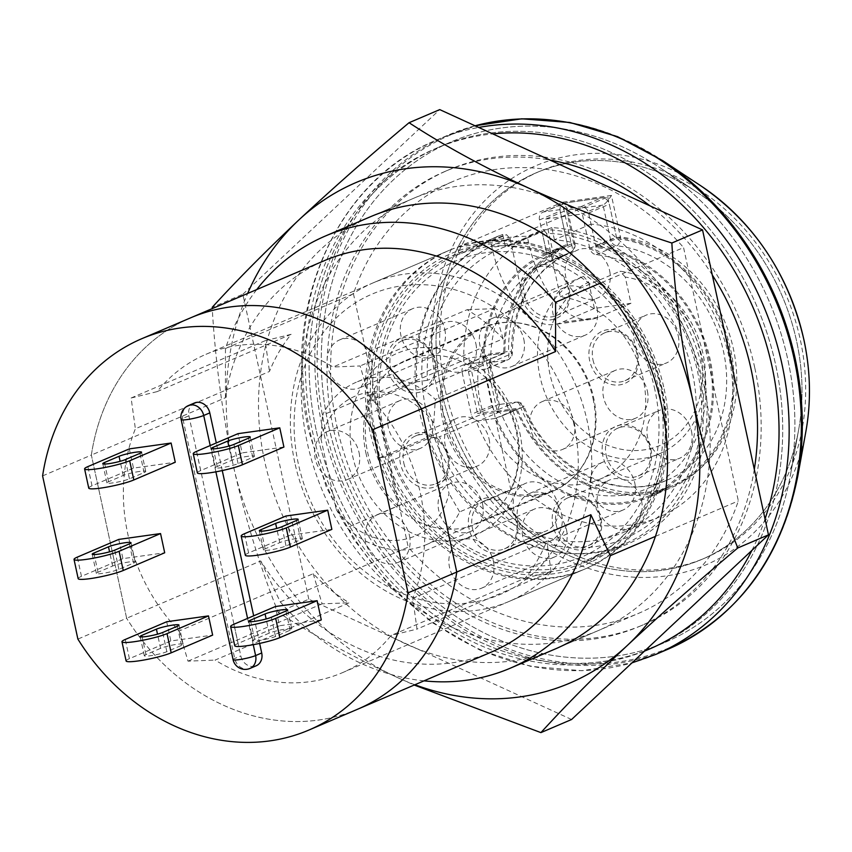 <?xml version="1.0" encoding="UTF-8"?>
<svg xmlns="http://www.w3.org/2000/svg" width="852" height="852" viewBox="0 0 852 852"><rect width="100%" height="100%" fill="white"/><g stroke="black" fill="none" stroke-linecap="round" stroke-linejoin="round"><path stroke-width="0.64" stroke-dasharray="4.26 3.19" d="M441.432 390.951A210.295 177.557 66.9 0 1 502.861 192.52A210.295 177.557 66.9 0 1 696.766 192.019A210.295 177.557 66.9 0 1 796.631 341.237A210.295 177.557 66.9 0 1 798.569 430.196A210.295 177.557 66.9 0 1 623.494 570.691A210.295 177.557 66.9 0 1 441.432 390.951A210.295 177.557 66.9 0 1 502.861 192.52A210.295 177.557 66.9 0 1 696.766 192.019A210.295 177.557 66.9 0 1 796.631 341.237A210.295 177.557 66.9 0 1 798.569 430.196A210.295 177.557 66.9 0 1 623.494 570.691A210.295 177.557 66.9 0 1 441.432 390.951M328.254 424.317A272.15 229.784 66.9 0 1 451.113 141.901A272.15 229.784 66.9 0 1 658.681 166.875A272.15 229.784 66.9 0 1 787.919 359.981A272.15 229.784 66.9 0 1 790.432 475.096A272.15 229.784 66.9 0 1 665.05 642.387A272.15 229.784 66.9 0 1 328.254 424.317A272.15 229.784 66.9 0 1 451.113 141.901A272.15 229.784 66.9 0 1 658.681 166.875A272.15 229.784 66.9 0 1 787.919 359.981A272.15 229.784 66.9 0 1 790.432 475.096A272.15 229.784 66.9 0 1 665.05 642.387A272.15 229.784 66.9 0 1 328.254 424.317M316.06 429.525A272.15 229.784 66.9 0 1 438.929 147.119A272.15 229.784 66.9 0 1 775.735 365.188A272.15 229.784 66.9 0 1 652.866 647.605A272.15 229.784 66.9 0 1 316.06 429.525A272.15 229.784 66.9 0 1 438.929 147.119A272.15 229.784 66.9 0 1 775.735 365.188A272.15 229.784 66.9 0 1 652.866 647.605A272.15 229.784 66.9 0 1 316.06 429.525M412.751 598.328L546.835 541.009A173.18 146.225 66.9 0 1 525.183 578.146L391.089 635.464A173.18 146.225 66.9 0 1 342.131 672.803A173.18 146.225 66.9 0 1 215.077 660.098L349.171 602.79A173.18 146.225 66.9 0 1 313.195 573.705L179.112 631.023A173.18 146.225 66.9 0 1 127.8 534.023A173.18 146.225 66.9 0 1 135.383 428.78L269.466 371.472A173.18 146.225 66.9 0 1 291.128 334.325L157.034 391.643A173.18 146.225 66.9 0 1 205.992 354.304A173.18 146.225 66.9 0 1 333.047 367.01L467.13 309.691A173.18 146.225 66.9 0 1 503.106 338.766L369.022 396.084A173.18 146.225 66.9 0 1 420.324 493.084A173.18 146.225 66.9 0 1 412.751 598.328L417.011 629.096L391.089 635.464M664.123 388.874A173.18 146.225 66.9 0 1 585.931 568.593A173.18 146.225 66.9 0 1 371.6 429.813A173.18 146.225 66.9 0 1 449.792 250.094A173.18 146.225 66.9 0 1 664.123 388.874M491.785 651.886A212.766 179.644 66.9 0 1 260.733 560.936L126.639 618.254L91.356 455.064A212.766 179.644 66.9 0 1 190.433 317.913A212.766 179.644 -113.1 0 0 91.356 455.064L225.45 397.746A212.766 179.644 66.9 0 1 324.527 260.595M357.691 709.194A212.766 179.644 66.9 0 1 126.639 618.254A212.766 179.644 -113.1 0 0 357.691 709.194M424.008 680.854A235.035 198.452 66.9 0 1 280.223 601.853L260.733 560.936M280.223 601.853L408.225 547.133A235.035 198.452 66.9 0 0 638.276 613.483A235.035 198.452 66.9 0 0 738.343 500.933L683.57 247.581L600.681 283.013M655.454 536.366L738.343 500.933M476.151 421.112L495.353 418.428A132.358 111.761 -113.1 0 0 650.342 496.663A132.358 111.761 -113.1 0 0 710.046 359.065A132.358 111.761 -113.1 0 0 595.772 246.207L591 224.14A154.627 130.558 66.9 0 1 728.29 353.974A154.627 130.558 66.9 0 1 659.086 517.132A154.627 130.558 66.9 0 1 476.151 421.112L439.579 436.746A154.627 130.558 66.9 0 0 622.524 532.766L659.086 517.132M591 224.14L554.428 239.774A154.627 130.558 66.9 0 1 691.728 369.608A154.627 130.558 66.9 0 1 622.524 532.766M554.428 239.774L551.787 227.569A167.003 141.006 66.9 0 1 701.856 366.786A167.003 141.006 66.9 0 1 627.381 544.14A167.003 141.006 66.9 0 1 428.961 438.237L439.579 436.746M551.787 227.569L507.909 246.324A167.003 141.006 66.9 0 1 657.968 385.541A167.003 141.006 66.9 0 1 583.503 562.906A167.003 141.006 66.9 0 1 385.072 456.991L428.961 438.237M595.772 246.207L616.497 237.346A132.358 111.761 66.9 0 1 730.771 350.204A132.358 111.761 66.9 0 1 671.057 487.802A132.358 111.761 66.9 0 1 516.078 409.567L495.353 418.428M483.159 362.004L463.957 364.699A154.627 130.558 66.9 0 1 537.537 232.766A154.627 130.558 66.9 0 1 541.893 231.009L546.664 253.076A132.358 111.761 -113.1 0 0 546.281 253.246A132.358 111.761 -113.1 0 0 483.159 362.004L503.883 353.143A132.358 111.761 66.9 0 1 567.006 244.386A132.358 111.761 66.9 0 1 567.389 244.226L558.667 203.873L607.764 197.004L616.497 237.346M463.957 364.699L427.385 380.322A154.627 130.558 66.9 0 1 500.965 248.401A154.627 130.558 66.9 0 1 505.332 246.643L541.893 231.009M427.385 380.322L416.756 381.813A167.003 141.006 66.9 0 1 496.098 237.026A167.003 141.006 66.9 0 1 502.691 234.438L505.332 246.643M416.756 381.813L372.878 400.568A167.003 141.006 66.9 0 1 452.22 255.781A167.003 141.006 66.9 0 1 458.802 253.193L502.691 234.438M385.072 456.991L379.79 457.726L367.595 401.313L372.878 400.568M458.802 253.193L457.492 247.123L506.589 240.253L507.909 246.324M157.034 391.643L131.112 398.012L135.383 428.78M369.022 396.084L360.119 365.955L333.047 367.01M179.112 631.023L188.004 661.152L215.077 660.098M225.45 397.746L225.45 348.5A235.035 198.452 66.9 0 1 256.75 289.563M225.45 348.5L353.442 293.78A235.035 198.452 66.9 0 1 453.509 181.242A235.035 198.452 66.9 0 1 683.57 247.581M353.442 293.78L408.225 547.133M516.078 409.567L480.965 414.487L468.77 358.064L503.883 353.143M546.664 253.076L567.389 244.226M457.492 247.123L558.667 203.873M506.589 240.253L607.764 197.004M379.79 457.726L480.965 414.487M367.595 401.313L468.77 358.064M313.195 573.705L322.099 603.834L349.171 602.79M322.099 603.834L188.004 661.152M525.183 578.146L551.095 571.777L417.011 629.096M551.095 571.777L546.835 541.009M503.106 338.766L494.203 308.648L360.119 365.955M494.203 308.648L467.13 309.691M291.128 334.325L265.206 340.693L269.466 371.472M265.206 340.693L131.112 398.012M248.39 456.214A12.375 1.48 -12.2 0 0 231.85 460.282L217.217 466.534A12.375 1.48 -12.2 0 0 215.577 467.695A12.375 1.48 -12.2 0 0 224.662 467.184A12.375 1.48 -12.2 0 0 238.113 463.616L252.746 457.364A12.375 1.48 -12.2 0 0 254.386 456.214A12.375 1.48 -12.2 0 0 248.39 456.214M296.326 538.549A12.375 1.48 -12.2 0 0 279.786 542.617L265.164 548.869A12.375 1.48 -12.2 0 0 263.513 550.03A12.375 1.48 -12.2 0 0 272.597 549.519A12.375 1.48 -12.2 0 0 286.059 545.951L300.681 539.699A12.375 1.48 -12.2 0 0 302.322 538.549A12.375 1.48 -12.2 0 0 296.326 538.549M139.739 471.422A12.375 1.48 -12.2 0 0 123.199 475.491L108.577 481.742A12.375 1.48 -12.2 0 0 106.926 482.903A12.375 1.48 -12.2 0 0 116.01 482.392A12.375 1.48 -12.2 0 0 129.461 478.824L144.095 472.572A12.375 1.48 -12.2 0 0 145.735 471.422A12.375 1.48 -12.2 0 0 139.739 471.422M129.174 561.947A12.375 1.48 -12.2 0 0 112.634 566.016L98.012 572.267A12.375 1.48 -12.2 0 0 96.361 573.417A12.375 1.48 -12.2 0 0 105.446 572.917A12.375 1.48 -12.2 0 0 118.897 569.349L133.53 563.097A12.375 1.48 -12.2 0 0 135.17 561.937A12.375 1.48 -12.2 0 0 129.174 561.947M234.769 645.773A24.74 2.961 167.8 0 1 238.049 643.462L279.499 625.751L275.345 606.539M321.289 619.905L279.499 625.751M269.221 633.142L254.599 639.394A12.375 1.48 -12.2 0 0 252.948 640.555A12.375 1.48 -12.2 0 0 262.033 640.044A12.375 1.48 -12.2 0 0 275.494 636.476L290.117 630.224A12.375 1.48 -12.2 0 0 291.757 629.074A12.375 1.48 -12.2 0 0 282.672 629.575A12.375 1.48 -12.2 0 0 269.221 633.142L266.154 618.967M197.387 472.913A24.74 2.961 167.8 0 1 200.678 470.602L242.128 452.891L237.974 433.679M283.918 447.044L242.128 452.891M245.333 555.248A24.74 2.961 167.8 0 1 248.614 552.937L290.063 535.226L285.91 516.024M331.854 529.38L290.063 535.226M118.758 539.412L122.912 558.624L164.702 552.778M194.49 402.985A12.375 10.448 -113.1 0 0 188.899 415.819L240.807 655.902A12.375 10.448 -113.1 0 0 256.122 665.817M259.636 643.42L253.672 615.804M222.265 470.56L216.301 442.944M129.323 448.887L133.476 468.099L175.267 462.253M166.694 621.747L170.847 640.96L212.638 635.113M42.6 475.906L91.356 455.064L126.639 618.254L77.883 639.096M88.746 488.121A24.74 2.961 167.8 0 1 92.027 485.81L133.476 468.099M78.182 578.646A24.74 2.961 167.8 0 1 81.462 576.335L122.912 558.624M126.117 660.982A24.74 2.961 167.8 0 1 129.408 658.671L170.847 640.96M160.57 648.351L145.948 654.602A12.375 1.48 -12.2 0 0 144.297 655.763A12.375 1.48 -12.2 0 0 153.392 655.252A12.375 1.48 -12.2 0 0 166.843 651.684L181.465 645.433A12.375 1.48 -12.2 0 0 183.116 644.272A12.375 1.48 -12.2 0 0 174.021 644.783A12.375 1.48 -12.2 0 0 160.57 648.351L157.513 634.176M569.083 288.828A28.457 24.026 66.9 0 1 551.02 319.809A28.457 24.026 66.9 0 1 521.019 295.559A28.457 24.026 66.9 0 1 539.082 264.589A28.457 24.026 66.9 0 1 569.083 288.828M524.331 294.739A25.975 21.939 -113.1 0 0 556.484 315.56A25.975 21.939 -113.1 0 0 568.209 288.604A25.975 21.939 -113.1 0 0 536.057 267.784A25.975 21.939 -113.1 0 0 524.331 294.739M637.69 353.91A28.457 24.026 66.9 0 1 619.638 384.891A28.457 24.026 66.9 0 1 589.637 360.641A28.457 24.026 66.9 0 1 607.7 329.671A28.457 24.026 66.9 0 1 637.69 353.91M592.949 359.832A25.975 21.939 -113.1 0 0 625.091 380.642A25.975 21.939 -113.1 0 0 636.827 353.687A25.975 21.939 -113.1 0 0 604.675 332.866A25.975 21.939 -113.1 0 0 592.949 359.832M650.896 449.185A28.457 24.026 66.9 0 1 632.834 480.166A28.457 24.026 66.9 0 1 602.843 455.916A28.457 24.026 66.9 0 1 620.895 424.946A28.457 24.026 66.9 0 1 650.896 449.185M606.145 455.106A25.975 21.939 -113.1 0 0 638.297 475.917A25.975 21.939 -113.1 0 0 650.023 448.961A25.975 21.939 -113.1 0 0 617.881 428.141A25.975 21.939 -113.1 0 0 606.145 455.106M600.958 518.847A28.457 24.026 66.9 0 1 582.896 549.817A28.457 24.026 66.9 0 1 552.905 525.577A28.457 24.026 66.9 0 1 570.957 494.607A28.457 24.026 66.9 0 1 600.958 518.847M556.207 524.757A25.975 21.939 -113.1 0 0 588.359 545.578A25.975 21.939 -113.1 0 0 600.085 518.623A25.975 21.939 -113.1 0 0 567.943 497.802A25.975 21.939 -113.1 0 0 556.207 524.757M517.132 522.084A28.457 24.026 66.9 0 1 499.07 553.054A28.457 24.026 66.9 0 1 469.079 528.815A28.457 24.026 66.9 0 1 487.131 497.834A28.457 24.026 66.9 0 1 517.132 522.084M472.381 527.995A25.975 21.939 -113.1 0 0 504.533 548.816A25.975 21.939 -113.1 0 0 516.259 521.861A25.975 21.939 -113.1 0 0 484.117 501.04A25.975 21.939 -113.1 0 0 472.381 527.995M448.525 457.002A28.457 24.026 66.9 0 1 430.462 487.972A28.457 24.026 66.9 0 1 400.461 463.733A28.457 24.026 66.9 0 1 418.524 432.752A28.457 24.026 66.9 0 1 448.525 457.002M403.773 462.913A25.975 21.939 -113.1 0 0 435.926 483.734A25.975 21.939 -113.1 0 0 447.651 456.778A25.975 21.939 -113.1 0 0 415.499 435.958A25.975 21.939 -113.1 0 0 403.773 462.913M435.319 361.727A28.457 24.026 66.9 0 1 417.256 392.697A28.457 24.026 66.9 0 1 387.255 368.447A28.457 24.026 66.9 0 1 405.318 337.477A28.457 24.026 66.9 0 1 435.319 361.727M390.567 367.638A25.975 21.939 -113.1 0 0 422.72 388.459A25.975 21.939 -113.1 0 0 434.445 361.493A25.975 21.939 -113.1 0 0 402.293 340.683A25.975 21.939 -113.1 0 0 390.567 367.638M475.895 343.782A25.975 21.939 66.9 0 1 464.159 370.737A25.975 21.939 66.9 0 1 432.017 349.927A25.975 21.939 66.9 0 1 443.743 322.961A25.975 21.939 66.9 0 1 475.895 343.782M489.091 439.057A25.975 21.939 66.9 0 1 477.365 466.012A25.975 21.939 66.9 0 1 445.213 445.202A25.975 21.939 66.9 0 1 456.949 418.236A25.975 21.939 66.9 0 1 489.091 439.057M557.709 504.139A25.975 21.939 66.9 0 1 545.983 531.094A25.975 21.939 66.9 0 1 513.831 510.284A25.975 21.939 66.9 0 1 525.556 483.329A25.975 21.939 66.9 0 1 557.709 504.139M641.535 500.901A25.975 21.939 66.9 0 1 629.809 527.857A25.975 21.939 66.9 0 1 597.657 507.046A25.975 21.939 66.9 0 1 609.382 480.091A25.975 21.939 66.9 0 1 641.535 500.901M691.473 431.25A25.975 21.939 66.9 0 1 679.747 458.206A25.975 21.939 66.9 0 1 647.595 437.385A25.975 21.939 66.9 0 1 659.32 410.43A25.975 21.939 66.9 0 1 691.473 431.25M678.267 335.965A25.975 21.939 66.9 0 1 666.541 362.931A25.975 21.939 66.9 0 1 634.389 342.11A25.975 21.939 66.9 0 1 646.114 315.155A25.975 21.939 66.9 0 1 678.267 335.965M609.659 270.883A25.975 21.939 66.9 0 1 597.923 297.849A25.975 21.939 66.9 0 1 565.781 277.028A25.975 21.939 66.9 0 1 577.507 250.073A25.975 21.939 66.9 0 1 609.659 270.883M654.89 389.811A160.815 135.777 -113.1 0 0 485.342 252.767A160.815 135.777 -113.1 0 0 383.262 427.832A160.815 135.777 -113.1 0 0 552.82 564.876A160.815 135.777 -113.1 0 0 654.89 389.811M381.526 427.374A165.767 139.962 66.9 0 1 456.363 255.355A165.767 139.962 66.9 0 1 661.503 388.182A165.767 139.962 66.9 0 1 586.666 560.201A165.767 139.962 66.9 0 1 381.526 427.374M356.317 382.207A88.448 74.678 66.9 0 0 322.503 415.169L373.708 393.283A88.448 74.678 -113.1 0 0 367.585 452.103A88.448 74.678 -113.1 0 0 398.033 505.8L346.839 527.686A88.448 74.678 66.9 0 0 425.851 544.865A88.448 74.678 66.9 0 0 459.665 511.892L510.859 490.007A88.448 74.678 -113.1 0 0 516.983 431.197A88.448 74.678 -113.1 0 0 486.535 377.5L435.34 399.375A88.448 74.678 66.9 0 0 356.317 382.207L484.309 327.488A88.448 74.678 66.9 0 1 593.78 398.363A88.448 74.678 66.9 0 1 553.843 490.145A88.448 74.678 66.9 0 1 444.382 419.28A88.448 74.678 66.9 0 1 484.309 327.488M510.028 238.507L523.735 301.896A96.489 81.472 66.9 0 0 480.251 401.995A96.489 81.472 66.9 0 0 599.67 479.303A96.489 81.472 66.9 0 0 643.228 379.183A96.489 81.472 66.9 0 0 560.297 296.784L546.59 233.395A160.815 135.777 66.9 0 1 697.554 371.578A160.815 135.777 66.9 0 1 595.484 546.633A160.815 135.777 66.9 0 1 425.925 409.588A160.815 135.777 66.9 0 1 510.028 238.507L506.546 234.705A165.767 139.962 -113.1 0 0 494.149 239.21A165.767 139.962 -113.1 0 0 419.312 411.218A165.767 139.962 -113.1 0 0 624.463 544.045A165.767 139.962 -113.1 0 0 699.3 372.036A165.767 139.962 -113.1 0 0 543.107 229.593L527.26 236.366A165.767 139.962 -113.1 0 0 490.699 241.478L506.546 234.705M588.721 282.214L594.387 308.424L630.949 303.312L625.283 277.092A89.066 75.2 66.9 0 1 700.344 352.962A89.066 75.2 66.9 0 1 643.814 449.92A89.066 75.2 66.9 0 1 549.913 374.017A89.066 75.2 66.9 0 1 588.721 282.214L583.46 276.368A96.489 81.472 -113.1 0 0 539.987 376.456A96.489 81.472 -113.1 0 0 659.395 453.775A96.489 81.472 -113.1 0 0 702.964 353.644A96.489 81.472 -113.1 0 0 620.022 271.245L560.297 296.784M523.735 301.896L583.46 276.368M625.283 277.092L620.022 271.245M546.59 233.395L543.107 229.593M320.938 438.705L336.22 509.368A76.073 64.23 -113.1 0 0 400.951 539.966A76.073 64.23 -113.1 0 0 449.047 493.574L433.764 422.911A76.073 64.23 -113.1 0 0 369.033 392.314A76.073 64.23 -113.1 0 0 320.938 438.705L322.503 415.169M433.764 422.911L435.34 399.375M336.22 509.368L346.839 527.686M459.665 511.892L449.047 493.574M510.859 490.007L486.535 377.5M373.708 393.283L398.033 505.8M594.387 308.424L561.479 322.493A98.96 51.684 -98 0 1 554.428 324.474A98.96 51.684 -98 0 1 491.955 247.304L490.699 241.478M630.949 303.312L598.04 317.381A98.96 51.684 -98 0 1 591 319.351A98.96 51.684 -98 0 1 528.517 242.192L527.26 236.366M754.84 368.117A247.41 208.889 66.9 0 1 643.143 624.857A247.41 208.889 66.9 0 1 336.955 426.607A247.41 208.889 66.9 0 1 448.653 169.867A247.41 208.889 66.9 0 1 754.84 368.117M754.308 469.356A247.41 208.889 66.9 0 1 639.479 626.412A247.41 208.889 66.9 0 1 333.292 428.162A247.41 208.889 66.9 0 1 445 171.422A247.41 208.889 66.9 0 1 550.03 160.091M546.771 254.375A131.123 110.717 66.9 0 0 484.234 361.855L504.948 352.994A131.123 110.717 66.9 0 1 567.496 245.525A131.123 110.717 66.9 0 1 567.656 245.451L546.931 254.311A131.123 110.717 66.9 0 0 546.771 254.375L567.496 245.525M485.789 369.054L468.408 371.493L489.123 362.632L506.514 360.204L485.789 369.054A7.423 6.262 -113.1 0 0 487.142 368.682A7.423 6.262 -113.1 0 0 490.688 362.601A123.7 104.445 66.9 0 1 549.689 261.202A123.7 104.445 66.9 0 1 549.838 261.138A7.423 6.262 -113.1 0 0 549.849 261.138A7.423 6.262 -113.1 0 0 553.204 253.438L573.928 244.577L566.495 210.199L545.77 219.06L553.204 253.438M545.77 219.06L582.331 213.937L603.056 205.076L566.495 210.199L567.251 208.431L562.32 202.307L571.319 243.885A7.423 3.972 -113 0 1 570.563 252.277L549.838 261.138L570.574 252.277A7.423 6.262 66.9 0 1 570.563 252.277A7.423 7.423 0 0 0 574.908 243.885A7.423 0.884 -12.2 0 0 571.319 243.885A131.123 110.717 66.9 0 0 508.612 351.439L484.958 354.741L489.879 360.865L489.123 362.632L498.207 404.647L477.493 413.508L494.874 411.069L515.588 402.219L498.207 404.647L516.12 402.069A7.423 3.877 82 0 0 515.588 402.219A7.423 6.262 -113.1 0 1 522.915 406.968L502.19 415.819A7.423 6.262 -113.1 0 0 494.874 411.069M517.153 409.418L496.428 418.279A131.123 110.717 66.9 0 0 649.852 495.523A131.123 110.717 66.9 0 0 709.024 359.352A131.123 110.717 66.9 0 0 596.038 247.442L616.763 238.581A131.123 110.717 66.9 0 1 729.749 350.492A131.123 110.717 66.9 0 1 670.577 486.662A131.123 110.717 66.9 0 1 517.153 409.418L499.773 411.846A7.423 6.262 -113.1 0 1 491.945 405.531L482.86 363.516A7.423 6.262 66.9 0 1 486.215 355.806A7.423 6.262 66.9 0 1 487.568 355.433L466.843 364.294L484.234 361.855M504.948 352.994L487.568 355.433M616.763 238.581L609.329 204.203A7.423 6.262 -113.1 0 0 601.501 197.877L564.94 203A7.423 6.262 -113.1 0 0 563.577 203.372A7.423 6.262 -113.1 0 0 560.222 211.072L567.656 245.451M482.86 363.516L462.135 372.367A7.423 6.262 66.9 0 1 465.49 364.667A7.423 6.262 66.9 0 1 466.843 364.294M462.135 372.367L471.22 414.381A7.423 6.262 -113.1 0 0 479.048 420.707L496.428 418.279M596.038 247.442L588.604 213.064A7.423 6.262 -113.1 0 0 580.776 206.738L544.215 211.85A7.423 6.262 -113.1 0 0 542.852 212.233A7.423 6.262 -113.1 0 0 539.497 219.933L546.931 254.311M596.166 254.652L616.891 245.802A7.423 3.578 96.5 0 0 620.416 237.016L611.427 195.438C608.349 200.412 605.559 203.628 603.056 205.076L610.49 239.455L589.765 248.315A7.423 6.262 -113.1 0 0 596.166 254.652A123.7 104.445 66.9 0 1 702.762 360.236A123.7 104.445 66.9 0 1 646.934 488.697A123.7 104.445 66.9 0 1 502.19 415.819M468.408 371.493L477.493 413.508M589.765 248.315L582.331 213.937M649.959 205.843A247.41 208.889 66.9 0 1 712.293 275.004M484.958 354.741L497.153 411.165L499.432 405.03L498.676 404.508M598.051 630.672A235.035 198.452 66.9 0 1 307.178 442.337A235.035 198.452 66.9 0 1 413.284 198.431A235.035 198.452 66.9 0 1 704.167 386.765A235.035 198.452 66.9 0 1 598.051 630.672L555.387 648.904A235.035 198.452 66.9 0 1 264.514 460.57A235.035 198.452 66.9 0 1 370.62 216.674L453.509 181.242M414.892 684.752A272.15 229.784 66.9 0 1 397.533 677.585A272.15 229.784 66.9 0 1 233.171 464.958A272.15 229.784 66.9 0 1 247.634 293.461M571.596 719.503L308.797 599.19L278.114 612.311C313.344 635.23 353.154 656.988 397.533 677.585L414.21 685.04M308.797 599.19L242.863 294.249L212.18 307.37C215.226 360.013 222.223 412.538 233.171 464.958C244.63 516.472 259.615 565.59 278.114 612.311M242.863 294.249L439.738 109.61M519.763 432.55A98.96 83.56 66.9 0 1 456.949 540.285A98.96 83.56 66.9 0 1 352.611 455.948A98.96 83.56 66.9 0 1 415.425 348.223A98.96 83.56 66.9 0 1 519.763 432.55M365.849 452.7A89.066 75.2 -113.1 0 0 476.076 524.065A89.066 75.2 -113.1 0 0 516.28 431.644A89.066 75.2 -113.1 0 0 406.053 360.268A89.066 75.2 -113.1 0 0 365.849 452.7M574.088 424.956A163.286 137.864 -113.1 0 0 401.931 285.803A163.286 137.864 -113.1 0 0 298.285 463.552A163.286 137.864 -113.1 0 0 470.442 602.705A163.286 137.864 -113.1 0 0 574.088 424.956M294.803 462.636A173.18 146.225 66.9 0 1 372.995 282.928A173.18 146.225 66.9 0 1 587.326 421.697A173.18 146.225 66.9 0 1 509.134 601.416A173.18 146.225 66.9 0 1 294.803 462.636M374.731 429.376A169.473 143.093 66.9 0 1 482.307 244.886A169.473 143.093 66.9 0 1 660.982 389.311A169.473 143.093 66.9 0 1 553.417 573.801A169.473 143.093 66.9 0 1 374.731 429.376M662.292 389.652A173.18 146.225 -113.1 0 0 447.96 250.882A173.18 146.225 -113.1 0 0 369.768 430.59A173.18 146.225 -113.1 0 0 584.099 569.37A173.18 146.225 -113.1 0 0 662.292 389.652M444.808 329.49A25.975 21.939 66.9 0 1 433.082 356.455A25.975 21.939 66.9 0 1 400.93 335.635A25.975 21.939 66.9 0 1 412.656 308.68A25.975 21.939 66.9 0 1 444.808 329.49M371.664 360.758A25.975 21.939 66.9 0 1 359.938 387.713A25.975 21.939 66.9 0 1 327.786 366.892A25.975 21.939 66.9 0 1 339.522 339.937A25.975 21.939 66.9 0 1 371.664 360.758M432.198 421.335A25.975 21.939 66.9 0 1 420.462 448.29A25.975 21.939 66.9 0 1 388.32 427.47A25.975 21.939 66.9 0 1 400.046 400.515A25.975 21.939 66.9 0 1 432.198 421.335M359.054 452.593A25.975 21.939 66.9 0 1 347.328 479.559A25.975 21.939 66.9 0 1 315.176 458.738A25.975 21.939 66.9 0 1 326.902 431.783A25.975 21.939 66.9 0 1 359.054 452.593M482.615 504.352A25.975 21.939 66.9 0 1 470.879 531.307A25.975 21.939 66.9 0 1 438.737 510.486A25.975 21.939 66.9 0 1 450.463 483.531A25.975 21.939 66.9 0 1 482.615 504.352M409.471 535.61A25.975 21.939 66.9 0 1 397.746 562.576A25.975 21.939 66.9 0 1 365.593 541.755A25.975 21.939 66.9 0 1 377.329 514.8A25.975 21.939 66.9 0 1 409.471 535.61M566.527 529.912A25.975 21.939 66.9 0 1 554.801 556.867A25.975 21.939 66.9 0 1 522.649 536.057A25.975 21.939 66.9 0 1 534.385 509.102A25.975 21.939 66.9 0 1 566.527 529.912M493.393 561.18A25.975 21.939 66.9 0 1 481.668 588.136A25.975 21.939 66.9 0 1 449.515 567.315A25.975 21.939 66.9 0 1 461.241 540.36A25.975 21.939 66.9 0 1 493.393 561.18M634.793 483.052A25.975 21.939 66.9 0 1 623.057 510.007A25.975 21.939 66.9 0 1 590.915 489.186A25.975 21.939 66.9 0 1 602.641 462.231A25.975 21.939 66.9 0 1 634.793 483.052M561.649 514.31A25.975 21.939 66.9 0 1 549.923 541.276A25.975 21.939 66.9 0 1 517.771 520.455A25.975 21.939 66.9 0 1 529.497 493.5A25.975 21.939 66.9 0 1 561.649 514.31M647.403 391.206A25.975 21.939 66.9 0 1 635.677 418.172A25.975 21.939 66.9 0 1 603.525 397.351A25.975 21.939 66.9 0 1 615.25 370.396A25.975 21.939 66.9 0 1 647.403 391.206M574.269 422.475A25.975 21.939 66.9 0 1 562.533 449.43A25.975 21.939 66.9 0 1 530.391 428.62A25.975 21.939 66.9 0 1 542.117 401.654A25.975 21.939 66.9 0 1 574.269 422.475M596.986 308.19A25.975 21.939 66.9 0 1 585.26 335.155A25.975 21.939 66.9 0 1 553.108 314.335A25.975 21.939 66.9 0 1 564.833 287.38A25.975 21.939 66.9 0 1 596.986 308.19M523.842 339.458A25.975 21.939 66.9 0 1 512.116 366.413A25.975 21.939 66.9 0 1 479.964 345.592A25.975 21.939 66.9 0 1 491.7 318.637A25.975 21.939 66.9 0 1 523.842 339.458M593.077 398.811A89.066 75.2 66.9 0 1 552.863 491.242A89.066 75.2 66.9 0 1 442.635 419.866A89.066 75.2 66.9 0 1 482.85 327.445A89.066 75.2 66.9 0 1 593.077 398.811M231.85 460.282L228.783 446.107M279.786 542.617L276.719 528.442M123.199 475.491L120.132 461.315M112.634 566.016L109.567 551.84M250.03 668.415A12.375 10.448 66.9 0 1 247.762 669.044A12.375 10.448 66.9 0 1 234.715 658.5L182.807 418.417L188.899 415.819M181.167 419.578A12.375 1.48 -12.2 0 1 182.807 418.417A12.375 10.448 66.9 0 1 188.398 405.584M233.075 659.661A12.375 1.48 -12.2 0 1 234.715 658.5L240.807 655.902M210.199 445.553L215.886 471.838M247.581 618.414L253.257 644.698M92.027 485.81L87.873 466.608M81.462 576.335L77.308 557.133M129.408 658.671L125.255 639.469M118.897 569.349L114.754 550.136M98.012 572.267L94.189 554.588M133.53 563.097L129.376 543.885M129.461 478.824L125.319 459.611M108.577 481.742L104.753 464.063M144.095 472.572L139.941 453.36M166.843 651.684L162.689 632.472M145.948 654.602L142.124 636.923M181.465 645.433L177.312 626.22M200.678 470.602L196.524 451.4M248.614 552.937L244.471 533.735M238.049 643.462L233.906 624.26M286.059 545.951L281.905 526.738M265.164 548.869L261.34 531.19M300.681 539.699L296.528 520.487M238.113 463.616L233.959 444.403M217.217 466.534L213.394 448.855M252.746 457.364L248.592 438.152M275.494 636.476L271.341 617.263M254.599 639.394L250.776 621.715M290.117 630.224L285.963 611.012M598.04 317.381L561.479 322.493M528.517 242.192L491.955 247.304M644.538 651.088A272.15 229.784 66.9 0 1 312.407 431.091A272.15 229.784 66.9 0 1 492.818 133.902M655.784 654.421A279.573 236.047 66.9 0 1 309.787 430.409A279.573 236.047 66.9 0 1 436.011 140.292A279.573 236.047 66.9 0 1 478.707 127.449M667.968 649.213A279.573 236.047 66.9 0 1 321.981 425.191A279.573 236.047 66.9 0 1 448.195 135.074A279.573 236.047 66.9 0 1 475.086 125.787M797.728 476.428A278.785 235.386 66.9 0 1 565.632 662.675A278.785 235.386 66.9 0 1 324.282 424.402A278.785 235.386 66.9 0 1 405.712 161.347A278.785 235.386 66.9 0 1 662.771 160.687M805.875 431.517A216.93 183.159 66.9 0 1 625.261 576.453A216.93 183.159 66.9 0 1 437.459 391.036A216.93 183.159 66.9 0 1 500.827 186.343A216.93 183.159 66.9 0 1 700.855 185.832M445.095 389.385A210.295 177.557 66.9 0 1 578.572 160.464A210.295 177.557 66.9 0 1 800.294 339.671A210.295 177.557 66.9 0 1 666.818 568.603A210.295 177.557 66.9 0 1 445.095 389.385M490.688 362.601L511.413 353.74A123.7 104.445 66.9 0 1 570.414 252.352A123.7 104.445 66.9 0 1 570.563 252.277A7.423 6.262 66.9 0 0 573.928 244.577A7.423 0.884 -12.2 0 0 574.908 243.885L567.251 208.431M487.142 368.682L507.867 359.821A7.423 6.262 66.9 0 0 511.413 353.74A7.423 1.725 -1 0 0 512.371 352.866A7.423 1.725 -1 0 0 508.612 351.439A7.423 3.877 -98 0 1 506.514 360.204A7.423 6.262 66.9 0 0 507.867 359.821A7.423 7.423 0 0 0 512.371 352.866C513.447 303.813 532.798 270.308 570.414 252.352L549.689 261.202M497.153 411.165L520.806 407.852A131.123 110.717 66.9 0 0 658.372 490.273A131.123 110.717 66.9 0 0 735.169 358.543A131.123 110.717 66.9 0 0 620.416 237.016A7.423 0.884 167.8 0 0 610.49 239.455A7.423 6.262 -113.1 0 0 616.891 245.802A123.7 104.445 66.9 0 1 723.486 351.375A123.7 104.445 66.9 0 1 667.659 479.846A123.7 104.445 66.9 0 1 522.915 406.968L523.98 406.51C548.954 468.717 618.552 502.946 667.659 479.846L646.934 488.697M520.806 407.852L523.98 406.51A7.423 7.423 0 0 0 516.12 402.069A7.423 3.877 82 0 1 520.806 407.852M611.427 195.438L562.32 202.307M765.032 518.975A272.15 229.784 66.9 0 1 751.933 550.36M588.604 213.064L609.329 204.203M539.497 219.933L560.222 211.072M580.776 206.738L601.501 197.877M544.215 211.85L564.94 203M499.773 411.846L479.048 420.707M491.945 405.531L471.22 414.381M696.766 192.019L658.681 166.875L696.766 192.019M438.929 147.119L451.113 141.901L438.929 147.119M342.131 672.803L585.931 568.593M555.387 648.904L638.276 613.483M583.503 562.906L627.381 544.14M650.342 496.663L671.057 487.802M500.965 248.401L537.537 232.766M452.22 255.781L496.098 237.026M205.992 354.304L449.792 250.094M652.866 647.605L665.05 642.387L652.866 647.605M798.569 430.196L790.432 475.096L798.569 430.196M546.281 253.246L567.006 244.386M96.361 573.417L92.208 554.215M135.17 561.937L131.016 542.735M106.926 482.903L102.772 463.69M145.735 471.422L141.581 452.21M144.297 655.763L140.154 636.551M183.116 644.272L178.963 625.07M263.513 550.03L259.359 530.817M302.322 538.549L298.179 519.337M215.577 467.695L211.424 448.482M254.386 456.214L250.232 437.001M252.948 640.555L248.795 621.342M291.757 629.074L287.614 609.862M422.72 388.459L464.159 370.737M435.926 483.734L477.365 466.012M504.533 548.816L545.983 531.094M588.359 545.578L629.809 527.857M638.297 475.917L679.747 458.206M625.091 380.642L666.541 362.931M556.484 315.56L597.923 297.849M456.363 255.355L494.149 239.21M599.67 479.303L659.395 453.775M586.666 560.201L624.463 544.045M425.851 544.865L553.843 490.145M591 319.351L554.428 324.474M536.057 267.784L577.507 250.073M604.675 332.866L646.114 315.155M617.881 428.141L659.32 410.43M567.943 497.802L609.382 480.091M484.117 501.04L525.556 483.329M415.499 435.958L456.949 418.236M402.293 340.683L443.743 322.961M639.479 626.412L643.143 624.857M475.054 125.776L448.195 135.074L436.011 140.292C335.826 180.709 280.297 308.445 308.807 431.101L326.327 487.131L353.559 539.199L389.311 584.983L432.017 622.482L479.782 650.001L530.54 666.328L582.033 670.705L631.96 662.888M649.852 495.523L670.577 486.662M445 171.422L448.653 169.867M542.852 212.233L563.577 203.372M486.215 355.806L465.49 364.667M499.432 405.03L489.879 360.865M413.284 198.431L370.62 216.674M359.938 387.713L433.082 356.455M347.328 479.559L420.462 448.29M397.746 562.576L470.879 531.307M481.668 588.136L554.801 556.867M549.923 541.276L623.057 510.007M562.533 449.43L635.677 418.172M512.116 366.413L585.26 335.155M476.076 524.065L552.863 491.242M372.995 282.928L447.96 250.882M509.134 601.416L584.099 569.37M406.053 360.268L482.85 327.445M491.7 318.637L564.833 287.38M542.117 401.654L615.25 370.396M529.497 493.5L602.641 462.231M461.241 540.36L534.385 509.102M377.329 514.8L450.463 483.531M326.902 431.783L400.046 400.515M339.522 339.937L412.656 308.68"/><path stroke-width="1.28" d="M590.851 514.725A212.766 179.644 66.9 0 1 491.785 651.886L357.691 709.194A212.766 179.644 -113.1 0 0 456.768 572.043L590.851 514.725L610.351 555.642A235.035 198.452 66.9 0 1 510.284 668.192A235.035 198.452 66.9 0 1 424.008 680.854M141.677 338.755L324.527 260.595A212.766 179.644 66.9 0 1 555.579 351.546L421.484 408.853A212.766 179.644 -113.1 0 0 190.433 317.913A212.766 179.644 66.9 0 1 421.484 408.853L456.768 572.043A212.766 179.644 66.9 0 1 357.691 709.194L308.935 730.036A212.766 179.644 -113.1 0 0 408.012 592.885L372.729 429.696A212.766 179.644 -113.1 0 0 141.677 338.755A212.766 179.644 -113.1 0 0 42.6 475.906L77.883 639.096A212.766 179.644 -113.1 0 0 308.935 730.036M610.351 555.642L655.454 536.366M256.75 289.563A235.035 198.452 66.9 0 1 325.517 235.951A235.035 198.452 66.9 0 1 555.579 302.29L555.579 351.546M555.579 302.29L600.681 283.013M227.697 441.08A12.375 1.48 167.8 0 1 244.236 437.012A12.375 1.48 167.8 0 1 250.232 437.001A12.375 1.48 167.8 0 1 248.592 438.152L233.959 444.403A12.375 1.48 167.8 0 1 220.508 447.971A12.375 1.48 167.8 0 1 211.424 448.482A12.375 1.48 167.8 0 1 213.075 447.332L227.697 441.08L228.783 446.107M275.633 523.416A12.375 1.48 167.8 0 1 292.183 519.347A12.375 1.48 167.8 0 1 298.179 519.337A12.375 1.48 167.8 0 1 296.528 520.487L281.905 526.738A12.375 1.48 167.8 0 1 268.455 530.317A12.375 1.48 167.8 0 1 259.359 530.817A12.375 1.48 167.8 0 1 261.01 529.667L275.633 523.416L276.719 528.442M135.585 452.22A12.375 1.48 -12.2 0 0 119.046 456.289L104.423 462.54A12.375 1.48 -12.2 0 0 102.772 463.69A12.375 1.48 -12.2 0 0 111.857 463.179A12.375 1.48 -12.2 0 0 125.319 459.611L139.941 453.36A12.375 1.48 -12.2 0 0 141.581 452.21A12.375 1.48 -12.2 0 0 135.585 452.22M125.02 542.745A12.375 1.48 -12.2 0 0 108.481 546.814L93.858 553.065A12.375 1.48 -12.2 0 0 92.208 554.215A12.375 1.48 -12.2 0 0 101.292 553.704A12.375 1.48 -12.2 0 0 114.754 550.136L129.376 543.885A12.375 1.48 -12.2 0 0 131.016 542.735A12.375 1.48 -12.2 0 0 125.02 542.745M230.615 626.561A24.74 2.961 -12.2 0 1 233.906 624.26L275.345 606.539L317.136 600.692L321.289 619.905L279.839 637.615A24.74 2.961 167.8 0 1 246.76 645.752A24.74 2.961 167.8 0 1 234.769 645.773L230.615 626.561A24.74 2.961 -12.2 0 0 242.607 626.55A24.74 2.961 -12.2 0 0 275.686 618.414L317.136 600.692M285.963 611.012L271.341 617.263A12.375 1.48 167.8 0 1 257.879 620.831A12.375 1.48 167.8 0 1 248.795 621.342A12.375 1.48 167.8 0 1 250.445 620.192L265.068 613.941A12.375 1.48 167.8 0 1 278.519 610.373A12.375 1.48 167.8 0 1 287.614 609.862A12.375 1.48 167.8 0 1 285.963 611.012M193.244 453.701A24.74 2.961 -12.2 0 1 196.524 451.4L237.974 433.679L279.765 427.832L283.918 447.044L242.469 464.755A24.74 2.961 167.8 0 1 209.39 472.892A24.74 2.961 167.8 0 1 197.387 472.913L193.244 453.701A24.74 2.961 -12.2 0 0 205.236 453.69A24.74 2.961 -12.2 0 0 238.315 445.553L279.765 427.832M241.18 536.036A24.74 2.961 -12.2 0 1 244.471 533.735L285.91 516.024L327.7 510.167L331.854 529.38L290.404 547.091A24.74 2.961 167.8 0 1 257.325 555.227A24.74 2.961 167.8 0 1 245.333 555.248L241.18 536.036A24.74 2.961 -12.2 0 0 253.172 536.025A24.74 2.961 -12.2 0 0 286.251 527.889L327.7 510.167M160.549 533.565L118.758 539.412L77.308 557.133A24.74 2.961 -12.2 0 0 74.028 559.434A24.74 2.961 -12.2 0 0 86.02 559.413A24.74 2.961 -12.2 0 0 119.099 551.287L160.549 533.565L164.702 552.778L123.252 570.489A24.74 2.961 167.8 0 1 90.174 578.625A24.74 2.961 167.8 0 1 78.182 578.646L74.028 559.434M209.794 412.89A12.375 10.448 -113.1 0 0 194.49 402.985L188.398 405.584A12.375 10.448 66.9 0 1 190.656 404.956A12.375 10.448 66.9 0 1 203.703 415.499L209.794 412.89L216.301 442.944M253.257 644.698L255.611 655.582A12.375 10.448 66.9 0 1 250.03 668.415L256.122 665.817A12.375 10.448 -113.1 0 0 261.702 652.973L259.636 643.42M253.672 615.804L222.265 470.56M171.114 443.04L129.323 448.887L87.873 466.608A24.74 2.961 -12.2 0 0 84.593 468.909A24.74 2.961 -12.2 0 0 96.585 468.898A24.74 2.961 -12.2 0 0 129.664 460.762L171.114 443.04L175.267 462.253L133.817 479.964A24.74 2.961 167.8 0 1 100.738 488.1A24.74 2.961 167.8 0 1 88.746 488.121L84.593 468.909M208.484 615.9L166.694 621.747L125.255 639.469A24.74 2.961 -12.2 0 0 121.964 641.769A24.74 2.961 -12.2 0 0 133.956 641.758A24.74 2.961 -12.2 0 0 167.035 633.622L208.484 615.9L212.638 635.113L171.188 652.824A24.74 2.961 167.8 0 1 138.109 660.96A24.74 2.961 167.8 0 1 126.117 660.982L121.964 641.769M372.729 429.696L421.484 408.853L456.768 572.043L408.012 592.885M162.689 632.472L177.312 626.22A12.375 1.48 -12.2 0 0 178.963 625.07A12.375 1.48 -12.2 0 0 169.878 625.581A12.375 1.48 -12.2 0 0 156.417 629.149L141.794 635.4A12.375 1.48 -12.2 0 0 140.154 636.551A12.375 1.48 -12.2 0 0 149.238 636.039A12.375 1.48 -12.2 0 0 162.689 632.472M712.293 275.004A247.41 208.889 66.9 0 1 751.176 369.672A247.41 208.889 66.9 0 1 754.308 469.356M550.03 160.091A247.41 208.889 66.9 0 1 649.959 205.843M325.517 235.951L370.62 216.674A235.035 198.452 66.9 0 1 661.503 405.009A235.035 198.452 66.9 0 1 555.387 648.904L510.284 668.192M247.634 293.461A272.15 229.784 66.9 0 1 298.637 220.167A272.15 229.784 66.9 0 1 528.474 187.994A272.15 229.784 66.9 0 1 692.846 400.621A272.15 229.784 66.9 0 1 627.37 645.411A272.15 229.784 66.9 0 1 414.892 684.752M409.045 122.72L439.738 109.61L702.538 229.912L768.472 534.854L571.596 719.503L540.913 732.613C565.387 705.754 594.206 676.68 627.37 645.411C661.258 613.802 698.065 581.32 737.779 547.974C719.29 501.242 704.306 452.124 692.846 400.621C681.888 348.202 674.89 295.676 671.855 243.022C621.278 226.664 573.481 208.325 528.474 187.994C484 167.343 444.19 145.596 409.045 122.72C369.235 156.15 332.44 188.622 298.637 220.167C265.398 251.5 236.579 280.574 212.18 307.37M768.472 534.854L737.779 547.974M414.21 685.04L540.913 732.613M702.538 229.912L671.855 243.022M120.132 461.315L119.046 456.289M109.567 551.84L108.481 546.814M188.398 405.584A12.375 12.375 0 0 0 181.167 419.578L233.075 659.661A12.375 1.48 -12.2 0 0 239.071 659.65A12.375 1.48 -12.2 0 0 255.611 655.582L261.702 652.973M181.167 419.578A12.375 1.48 -12.2 0 0 187.163 419.567A12.375 1.48 167.8 0 0 203.703 415.499L210.199 445.553M215.886 471.838L247.581 618.414M129.664 460.762L133.817 479.964M119.099 551.287L123.252 570.489M167.035 633.622L171.188 652.824M94.189 554.588L93.858 553.065M104.753 464.063L104.423 462.54M142.124 636.923L141.794 635.4M157.513 634.176L156.417 629.149M238.315 445.553L242.469 464.755M286.251 527.889L290.404 547.091M275.686 618.414L279.839 637.615M261.34 531.19L261.01 529.667M213.394 448.855L213.075 447.332M250.776 621.715L250.445 620.192M266.154 618.967L265.068 613.941M492.818 133.902A272.15 229.784 66.9 0 1 772.072 366.754A272.15 229.784 66.9 0 1 765.032 518.975M478.707 127.449A279.573 236.047 66.9 0 1 781.998 364.315A279.573 236.047 66.9 0 1 655.784 654.421L667.968 649.213C737.619 617.189 780.869 559.594 797.728 476.428A278.785 235.386 66.9 0 0 795.161 358.49A278.785 235.386 66.9 0 0 662.771 160.687L617.508 136.639L569.903 122.486L521.797 118.811L475.054 125.776M475.086 125.787A279.573 236.047 66.9 0 1 794.192 359.097A279.573 236.047 66.9 0 1 667.968 649.213M662.771 160.687L700.855 185.832A216.93 183.159 66.9 0 1 803.873 339.756A216.93 183.159 66.9 0 1 805.875 431.517L797.728 476.428M751.933 550.36A272.15 229.784 66.9 0 1 644.538 651.088M233.075 659.661A12.375 12.375 0 0 0 250.03 668.415M700.855 185.832C754.084 222.489 788.43 273.769 803.894 339.671C810.572 370.908 811.232 401.526 805.875 431.517M631.96 662.888L655.784 654.421"/></g></svg>
